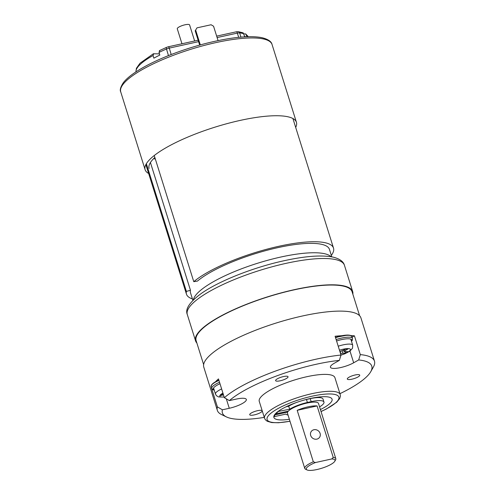 <?xml version="1.0" encoding="UTF-8"?>
<svg xmlns="http://www.w3.org/2000/svg" width="495" height="495" viewBox="0 0 495 495"><rect width="100%" height="100%" fill="white"/><g stroke="black" fill="none" stroke-linecap="round" stroke-linejoin="round"><path stroke-width="0.74" d="M223.499 394.917L220.541 395.567A9.349 2.326 -17.4 0 1 220.553 395.536A9.349 2.326 -17.4 0 1 221.339 394.515L223.245 394.1M333.228 457.417L317.097 405.937A16.261 4.047 162.6 0 0 308.137 406.816A16.261 4.047 162.6 0 0 297.192 410.318L313.323 461.804L315.482 462.534L331.78 458.945L333.228 457.417A16.261 4.047 -17.4 0 1 335.808 458.686A16.261 4.047 -17.4 0 1 335.598 459.843L334.799 461.247A15.042 3.743 162.6 0 0 331.78 458.945M315.482 462.534A15.042 3.743 162.6 0 0 307.055 469.941L305.601 469.241A16.261 4.047 -17.4 0 1 304.765 468.412A16.261 4.047 -17.4 0 1 313.323 461.804M335.808 458.686L318.495 403.444A16.261 4.047 162.6 0 0 306.962 403.06A16.261 4.047 162.6 0 0 287.453 413.17L304.765 468.412M307.055 469.941A15.042 3.743 162.6 0 0 321.756 468.245A15.042 3.743 162.6 0 0 334.799 461.247M313.917 429.734A5.08 4.647 -142.8 0 1 319.355 431.931A5.08 4.647 -142.8 0 1 319.436 437.506A5.08 4.647 -142.8 0 1 312.574 438.137A5.08 4.647 -142.8 0 1 311.343 431.362A5.08 4.647 -142.8 0 1 313.917 429.734M297.192 410.318L317.097 405.937M344.6 349.68L344.972 350.664L348.035 348.938A9.349 2.326 -17.4 0 0 345.826 348.987L339.941 351.71M344.972 350.664L344.019 351.506L348.065 351.716A9.349 2.326 -17.4 0 1 345.869 352.954L340.492 353.467M340.201 351.667L340.727 353.368M342.237 350.936L342.788 353.022M344.996 351.784L345.869 352.954M343.524 350.287L344.019 351.506M319.566 406.871A18.055 4.492 162.6 0 0 323.965 402.082A18.055 4.492 162.6 0 0 311.163 401.649L307.401 402.478A18.055 4.492 162.6 0 0 289.637 409.223L288.696 406.216A18.055 4.492 162.6 0 1 296.517 402.466M304.945 399.83A18.055 4.492 162.6 0 1 306.461 399.471L310.223 398.648A18.055 4.492 -17.4 0 1 323.018 399.075L323.965 402.082M277.98 411.518L289.637 409.223M286.042 406.803L288.696 406.216M278.06 411.772A29.886 7.431 162.6 0 0 275.727 413.907L288.362 411.122M275.616 413.542L275.727 413.907M274.849 414.414L274.991 414.878L287.626 412.094M274.069 415.658L274.372 416.629A29.886 7.431 -17.4 0 1 274.991 414.878M274.372 416.629L285.949 414.08A18.055 4.492 -17.4 0 0 288.041 415.033M339.477 350.219A10.166 2.531 162.6 0 1 350.417 349.433A10.166 2.531 162.6 0 1 340.987 355.033L339.378 360.372A78.272 19.466 162.6 0 0 229.371 400.61L224.371 397.695A82.337 20.474 -17.4 0 1 340.987 355.039L335.096 336.247A82.337 20.474 -17.4 0 1 341.952 335.703M358.689 359.945L360.304 354.612A82.337 20.474 -17.4 0 1 374.474 361.14A82.337 20.474 -17.4 0 1 373.416 366.981L370.767 371.665A78.272 19.466 162.6 0 0 358.689 359.945L353.671 362.779A14.231 3.539 162.6 0 1 339.31 367.841A14.231 3.539 162.6 0 1 330.431 367.253A14.231 3.539 162.6 0 1 334.354 363.212L339.378 360.372M339.935 393.68A78.272 19.466 162.6 0 0 370.767 371.665M351.011 335.598A82.337 20.474 -17.4 0 1 354.414 335.82L360.304 354.612M374.474 361.14L360.935 317.92A82.337 20.474 162.6 0 0 302.556 315.965A82.337 20.474 162.6 0 0 203.798 367.166L217.342 410.38A82.337 20.474 -17.4 0 1 217.392 406.884L211.501 388.092A82.337 20.474 -17.4 0 1 211.588 387.802M226.308 398.828L229.272 408.282L222.391 409.798A78.272 19.466 162.6 0 0 226.394 416.908L221.55 414.575A82.337 20.474 -17.4 0 1 217.342 410.38M215.523 381.763A82.337 20.474 -17.4 0 1 218.481 378.904L224.371 397.695M251.51 412.88A6.503 1.615 -17.4 0 1 258.074 410.572A6.503 1.615 -17.4 0 1 262.127 410.838A6.503 1.615 -17.4 0 1 256.404 414.327A6.503 1.615 -17.4 0 1 249.715 414.73A6.503 1.615 -17.4 0 1 251.51 412.88M287.836 376.485A6.503 1.615 -17.4 0 1 288.034 376.738A6.503 1.615 -17.4 0 1 282.311 380.228A6.503 1.615 -17.4 0 1 275.616 380.63A6.503 1.615 -17.4 0 1 280.764 377.326A6.503 1.615 -17.4 0 1 287.836 376.485M351.92 379.189A6.503 1.615 -17.4 0 1 347.304 379.034A6.503 1.615 -17.4 0 1 353.028 375.544A6.503 1.615 -17.4 0 1 359.723 375.142A6.503 1.615 -17.4 0 1 351.92 379.189M229.272 408.282A14.231 3.539 162.6 0 0 246.337 399.434A14.231 3.539 162.6 0 0 236.251 399.094L229.371 400.61M226.394 416.908A78.272 19.466 162.6 0 0 264.274 417.39M340.214 394.577L334.917 377.66A39.643 9.857 162.6 0 0 306.807 376.72A39.643 9.857 162.6 0 0 259.256 401.371L264.559 418.281A39.643 9.857 -17.4 0 1 312.104 393.63A39.643 9.857 -17.4 0 1 340.214 394.577L340.411 396.087L339.756 398.487L336.68 402.262L326.453 408.963L321.038 411.568M289.371 419.296A30.492 7.586 -17.4 0 1 273.877 417.427A30.492 7.586 -17.4 0 1 300.706 401.074A30.492 7.586 -17.4 0 1 332.071 399.187A30.492 7.586 -17.4 0 1 320.414 409.563M217.392 406.884L222.391 409.798M352.1 337.126L354.414 335.82M196.88 343.047A82.337 20.474 -17.4 0 1 195.556 340.857A82.337 20.474 -17.4 0 1 294.308 289.662A82.337 20.474 -17.4 0 1 352.688 291.617A82.337 20.474 -17.4 0 1 352.848 294.172M288.455 406.271A16.261 4.047 -17.4 0 1 291.617 404.328M310.031 398.555A16.261 4.047 -17.4 0 1 311.231 398.432M359.605 315.73L352.106 291.796A81.725 20.326 162.6 0 0 294.16 289.853A81.725 20.326 162.6 0 0 196.138 340.678L203.637 364.611M181.968 43.77L177.278 28.803A6.454 1.603 -17.4 0 1 185.025 24.787A6.454 1.603 -17.4 0 1 189.597 24.942L194.628 40.98M218.066 40.609L213.555 26.216L211.087 24.75L196.979 27.856L195.191 30.808L196.979 27.856M200.314 44.915L195.686 30.152M199.664 45.094L195.191 30.808M155.343 159.037A72.777 18.098 -17.4 0 1 153.636 158.635M146.365 163.697L186.386 291.406L190.464 290.28L150.43 162.527M331.786 256.862L329.441 249.375A72.777 18.098 -17.4 0 0 273.079 248.744A72.777 18.098 -17.4 0 0 197.443 281.092L193.774 281.68A77.047 19.163 -17.4 0 1 273.846 247.432A77.047 19.163 -17.4 0 1 333.512 248.1A77.047 19.163 -17.4 0 1 331.322 255.377M192.419 298.906A77.047 19.163 -17.4 0 1 186.467 294.185A77.047 19.163 -17.4 0 1 186.386 291.406M192.883 300.391L190.538 292.904A72.777 18.098 -17.4 0 1 190.464 290.28M154.242 155.535L193.774 281.68M153.363 53.782L159.452 53.868M247.024 36.754L245.693 33.932L243.818 33.877M153.728 53.695L153.054 55.52L153.871 58.169A58.874 14.64 -17.4 0 1 159.817 55.069L159.006 52.421L159.681 50.595M243.781 33.747A58.955 14.664 162.6 0 0 239.623 32.887A2.036 1.732 97.2 0 0 238.25 31.637L243.194 32.868L244.604 36.383A58.955 14.664 -17.4 0 1 245.78 36.803M295.688 127.401A79.287 19.72 162.6 0 0 296.431 122.29A79.287 19.72 162.6 0 0 214.873 127.184A79.287 19.72 162.6 0 0 145.115 169.711A79.287 19.72 162.6 0 0 148.642 173.479M154.848 157.478A75.116 18.68 162.6 0 0 151.278 161.308A75.116 18.68 162.6 0 0 149.082 168.424M168.461 55.595L166.487 48.98L169.271 48.102L171.196 54.524M222.936 393.117A10.166 2.531 162.6 0 0 224.13 396.934M213.568 387.993L215.461 394.045A13.619 3.385 -17.4 0 1 221.63 388.952M338.215 346.203A13.619 3.385 -17.4 0 1 352.712 345.207L350.819 339.155M351.431 341.111A14.231 3.539 162.6 0 0 336.581 340.981M335.548 337.689A15.45 3.842 162.6 0 1 351.926 336.581L350.206 335.307L347.744 335.047L335.455 337.398A15.042 3.743 -17.4 0 1 350.875 335.684M336.136 339.564A15.45 3.842 -17.4 0 1 352.514 338.456L352.403 340.084L351.512 341.383M310.223 398.648L311.163 401.649M306.461 399.471L307.401 402.478M321.014 411.493A37.608 9.355 162.6 0 0 338.654 396.588A37.608 9.355 162.6 0 0 312.197 396.167A37.608 9.355 162.6 0 0 268.742 415.293A37.608 9.355 162.6 0 0 289.977 421.22M349.996 351.06L353.671 362.779M187.308 314.554C184.957 309.165 189.529 302.204 201.019 293.671C218.586 281.117 253.459 267.362 284.192 260.698C305.792 255.977 322.264 254.826 333.599 257.245C339.898 258.959 343.511 261.645 344.446 265.308A82.337 20.474 162.6 0 0 286.067 263.352A82.337 20.474 162.6 0 0 187.308 314.554L195.556 340.857M193.359 299.914A72.777 18.098 -17.4 0 1 257.524 263.266A72.777 18.098 -17.4 0 1 331.118 256.744M219.99 383.718A14.231 3.539 162.6 0 0 214.18 389.949M211.538 385.178A15.042 3.743 -17.4 0 1 218.864 380.123M218.945 380.395A15.45 3.842 162.6 0 0 211.186 386.515L211.773 388.389A15.45 3.842 -17.4 0 1 219.539 382.27M168.182 46.883A2.036 0.65 77.6 0 1 168.337 46.771L166.574 47.341A2.036 0.761 -113.4 0 0 166.487 48.98A58.849 14.633 162.6 0 0 159.006 52.421M153.054 55.52A58.849 14.633 162.6 0 0 135.958 71.868M248.224 36.717A58.955 14.664 162.6 0 0 246.46 34.947M238.683 37.342L237.359 33.103A4.065 1.009 -17.4 0 1 239.623 32.887L240.954 37.131M216.662 36.129L236.418 31.779A2.036 0.65 -102.4 0 1 237.359 33.103L217.113 37.564M198.588 41.648L169.271 48.102A2.036 0.65 77.6 0 0 168.343 46.771L198.136 40.206M120.737 91.922C119.66 90.152 120.52 87.089 123.305 82.727C125.681 79.627 129.331 76.391 134.244 73.019C142.876 67.122 154.118 61.386 167.972 55.793C188.644 47.607 208.995 41.877 229.018 38.604C243.2 36.395 254.226 36.098 262.096 37.719C268.135 39.266 271.452 41.531 272.052 44.501A79.287 19.72 162.6 0 0 203.266 45.689A79.287 19.72 162.6 0 0 123.038 84.373A79.287 19.72 162.6 0 0 120.737 91.922L145.115 169.711M215.461 394.045L216.414 395.66L218.493 396.922L224.179 397.089M352.712 345.207L352.502 348.251L349.823 351.19L344.953 353.746L340.95 355.156M351.926 336.581L352.514 338.456M290.002 421.295L278.499 422.755L271.767 422.569L267.182 421.239L265.264 419.642L264.559 418.281M344.446 265.308L352.688 291.617M145.858 164.606L186.467 294.185M292.904 118.522L333.512 248.1M214.267 390.221L212.794 389.664L211.773 388.389M218.858 380.111L213.661 382.932L211.854 384.51L211.186 386.515M272.052 44.501L296.431 122.29M166.574 47.341L159.353 50.663M245.712 33.945L248.255 36.717M135.933 71.88L136.403 68.291L140.036 63.199L153.351 53.788M238.25 31.637L236.418 31.779"/></g></svg>

